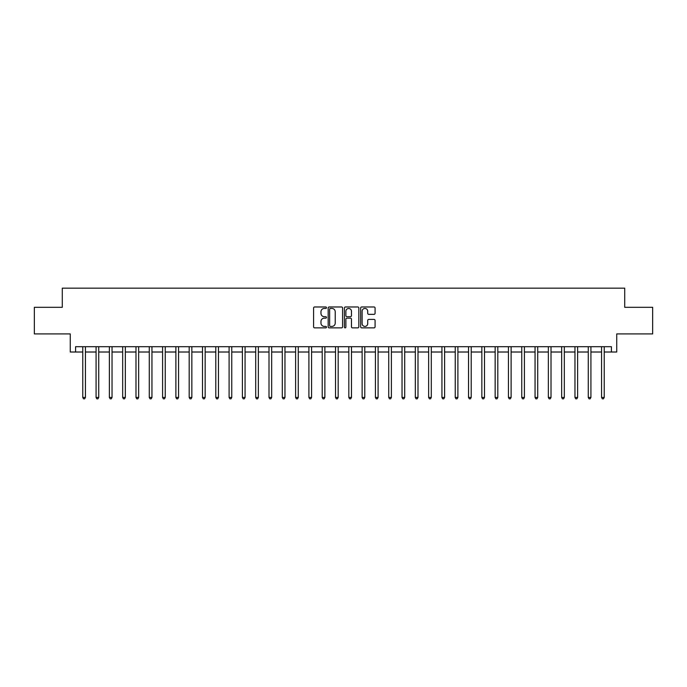 <?xml version="1.0" encoding="UTF-8"?>
<svg xmlns="http://www.w3.org/2000/svg" width="687" height="687" viewBox="0 0 687 687"><rect width="100%" height="100%" fill="white"/><g stroke="black" fill="none" stroke-linecap="round" stroke-linejoin="round"><path stroke-width="1.03" d="M326.471 307.716A0.73 0.73 0 0 0 325.741 306.977L314.646 306.977A1.048 1.048 0 0 0 313.598 308.025L313.598 326.832A1.048 1.048 0 0 0 314.646 327.871L325.741 327.871A0.73 0.73 0 0 0 326.471 327.141A0.73 0.73 0 0 0 325.741 326.411L324.307 326.411A3.341 3.341 0 0 1 320.966 323.07L320.966 321.499A3.341 3.341 0 0 1 324.307 318.158L325.741 318.158A0.73 0.73 0 0 0 326.471 317.428A0.73 0.73 0 0 0 325.741 316.698L324.307 316.698A3.341 3.341 0 0 1 320.966 313.349L320.966 311.786A3.341 3.341 0 0 1 324.307 308.446L325.741 308.446A0.73 0.73 0 0 0 326.471 307.716M374.029 314.345A1.048 1.048 0 0 0 375.076 313.298L375.076 308.025A1.048 1.048 0 0 0 374.029 306.977L361.705 306.977A1.048 1.048 0 0 0 360.658 308.025L360.658 326.832A1.048 1.048 0 0 0 361.705 327.871L374.029 327.871A1.048 1.048 0 0 0 375.076 326.832L375.076 320.46A1.048 1.048 0 0 0 374.029 319.412L368.756 319.412A1.048 1.048 0 0 0 367.708 320.46L367.708 323.62A2.791 2.791 0 0 1 364.917 326.411A2.791 2.791 0 0 1 362.118 323.62L362.118 311.237A2.791 2.791 0 0 1 364.917 308.446A2.791 2.791 0 0 1 367.708 311.237L367.708 313.298A1.048 1.048 0 0 0 368.756 314.345L374.029 314.345M75.587 352.01L75.587 346.695L611.413 346.695L611.413 352.01L616.737 352.01L616.737 333.925L652.65 333.925L652.65 307.321L624.715 307.321L624.715 288.162L62.285 288.162L62.285 307.321L34.35 307.321L34.35 333.925L70.263 333.925L70.263 352.01L82.775 352.01M342.59 308.025A1.048 1.048 0 0 0 341.542 306.977L329.219 306.977A1.048 1.048 0 0 0 328.171 308.025L328.171 326.832A1.048 1.048 0 0 0 329.219 327.871L341.542 327.871A1.048 1.048 0 0 0 342.59 326.832L342.59 308.025M345.458 306.977L357.781 306.977A1.048 1.048 0 0 1 358.829 308.025L358.829 326.832A1.048 1.048 0 0 1 357.781 327.871L352.508 327.871A1.048 1.048 0 0 1 351.469 326.832L351.469 319.206A1.048 1.048 0 0 0 350.422 318.158L346.918 318.158A1.048 1.048 0 0 0 345.879 319.206L345.879 327.141A0.73 0.73 0 0 1 345.149 327.871A0.73 0.73 0 0 1 344.41 327.141L344.41 308.025A1.048 1.048 0 0 1 345.458 306.977M85.428 352.01L96.077 352.01M98.73 352.01L109.379 352.01M112.033 352.01L122.681 352.01M125.343 352.01L135.983 352.01M138.645 352.01L149.285 352.01M151.947 352.01L162.587 352.01M165.249 352.01L175.889 352.01M178.551 352.01L189.191 352.01M191.853 352.01L202.493 352.01M205.155 352.01L215.795 352.01M218.457 352.01L229.097 352.01M231.759 352.01L242.399 352.01M245.061 352.01L255.701 352.01M258.364 352.01L269.003 352.01M271.666 352.01L282.305 352.01M284.968 352.01L295.608 352.01M298.27 352.01L308.91 352.01M311.572 352.01L322.22 352.01M324.874 352.01L335.522 352.01M338.176 352.01L348.824 352.01M351.478 352.01L362.126 352.01M364.78 352.01L375.428 352.01M378.09 352.01L388.73 352.01M391.392 352.01L402.032 352.01M404.695 352.01L415.334 352.01M417.997 352.01L428.636 352.01M431.299 352.01L441.939 352.01M444.601 352.01L455.241 352.01M457.903 352.01L468.543 352.01M471.205 352.01L481.845 352.01M484.507 352.01L495.147 352.01M497.809 352.01L508.449 352.01M511.111 352.01L521.751 352.01M524.413 352.01L535.053 352.01M537.715 352.01L548.355 352.01M551.017 352.01L561.657 352.01M564.319 352.01L574.967 352.01M577.621 352.01L588.27 352.01M590.923 352.01L601.572 352.01M604.225 352.01L611.413 352.01M330.361 308.446A0.73 0.73 0 0 0 329.631 309.176L329.631 325.681A0.73 0.73 0 0 0 330.361 326.411L331.881 326.411A3.341 3.341 0 0 0 335.222 323.07L335.222 311.786A3.341 3.341 0 0 0 331.881 308.446L330.361 308.446M351.469 311.288A2.791 2.791 0 0 0 348.67 308.497A2.791 2.791 0 0 0 345.879 311.288L345.879 315.651A1.048 1.048 0 0 0 346.918 316.698L350.422 316.698A1.048 1.048 0 0 0 351.469 315.651L351.469 311.288M85.566 346.695L85.506 346.823A1.065 1.065 0 0 0 85.428 347.227L85.428 397.455L82.775 397.455L82.775 347.227A1.065 1.065 0 0 0 82.698 346.823L82.638 346.695M85.428 397.455L84.63 398.838L83.565 398.838L82.775 397.455M98.868 346.695L98.808 346.823A1.065 1.065 0 0 0 98.73 347.227L98.73 397.455L96.077 397.455L96.077 347.227A1.065 1.065 0 0 0 96 346.823L95.94 346.695M98.73 397.455L97.932 398.838L96.876 398.838L96.077 397.455M112.17 346.695L112.11 346.823A1.065 1.065 0 0 0 112.033 347.227L112.033 397.455L109.379 397.455L109.379 347.227A1.065 1.065 0 0 0 109.302 346.823L109.242 346.695M112.033 397.455L111.242 398.838L110.178 398.838L109.379 397.455M125.472 346.695L125.412 346.823A1.065 1.065 0 0 0 125.343 347.227L125.343 397.455L122.681 397.455L122.681 347.227A1.065 1.065 0 0 0 122.604 346.823L122.544 346.695M125.343 397.455L124.545 398.838L123.48 398.838L122.681 397.455M138.774 346.695L138.722 346.823A1.065 1.065 0 0 0 138.645 347.227L138.645 397.455L135.983 397.455L135.983 347.227A1.065 1.065 0 0 0 135.906 346.823L135.846 346.695M138.645 397.455L137.847 398.838L136.782 398.838L135.983 397.455M152.076 346.695L152.025 346.823A1.065 1.065 0 0 0 151.947 347.227L151.947 397.455L149.285 397.455L149.285 347.227A1.065 1.065 0 0 0 149.208 346.823L149.156 346.695M151.947 397.455L151.149 398.838L150.084 398.838L149.285 397.455M165.378 346.695L165.327 346.823A1.065 1.065 0 0 0 165.249 347.227L165.249 397.455L162.587 397.455L162.587 347.227A1.065 1.065 0 0 0 162.51 346.823L162.458 346.695M165.249 397.455L164.451 398.838L163.386 398.838L162.587 397.455M178.68 346.695L178.629 346.823A1.065 1.065 0 0 0 178.551 347.227L178.551 397.455L175.889 397.455L175.889 347.227A1.065 1.065 0 0 0 175.812 346.823L175.76 346.695M178.551 397.455L177.753 398.838L176.688 398.838L175.889 397.455M191.982 346.695L191.931 346.823A1.065 1.065 0 0 0 191.853 347.227L191.853 397.455L189.191 397.455L189.191 347.227A1.065 1.065 0 0 0 189.114 346.823L189.062 346.695M191.853 397.455L191.055 398.838L189.99 398.838L189.191 397.455M205.284 346.695L205.233 346.823A1.065 1.065 0 0 0 205.155 347.227L205.155 397.455L202.493 397.455L202.493 347.227A1.065 1.065 0 0 0 202.416 346.823L202.364 346.695M205.155 397.455L204.357 398.838L203.292 398.838L202.493 397.455M218.586 346.695L218.535 346.823A1.065 1.065 0 0 0 218.457 347.227L218.457 397.455L215.795 397.455L215.795 347.227A1.065 1.065 0 0 0 215.718 346.823L215.666 346.695M218.457 397.455L217.659 398.838L216.594 398.838L215.795 397.455M231.888 346.695L231.837 346.823A1.065 1.065 0 0 0 231.759 347.227L231.759 397.455L229.097 397.455L229.097 347.227A1.065 1.065 0 0 0 229.02 346.823L228.969 346.695M231.759 397.455L230.961 398.838L229.896 398.838L229.097 397.455M245.19 346.695L245.139 346.823A1.065 1.065 0 0 0 245.061 347.227L245.061 397.455L242.399 397.455L242.399 347.227A1.065 1.065 0 0 0 242.322 346.823L242.271 346.695M245.061 397.455L244.263 398.838L243.198 398.838L242.399 397.455M258.492 346.695L258.441 346.823A1.065 1.065 0 0 0 258.364 347.227L258.364 397.455L255.701 397.455L255.701 347.227A1.065 1.065 0 0 0 255.624 346.823L255.573 346.695M258.364 397.455L257.565 398.838L256.5 398.838L255.701 397.455M271.794 346.695L271.743 346.823A1.065 1.065 0 0 0 271.666 347.227L271.666 397.455L269.003 397.455L269.003 347.227A1.065 1.065 0 0 0 268.926 346.823L268.875 346.695M271.666 397.455L270.867 398.838L269.802 398.838L269.003 397.455M285.096 346.695L285.045 346.823A1.065 1.065 0 0 0 284.968 347.227L284.968 397.455L282.305 397.455L282.305 347.227A1.065 1.065 0 0 0 282.228 346.823L282.177 346.695M284.968 397.455L284.169 398.838L283.104 398.838L282.305 397.455M298.398 346.695L298.347 346.823A1.065 1.065 0 0 0 298.27 347.227L298.27 397.455L295.608 397.455L295.608 347.227A1.065 1.065 0 0 0 295.53 346.823L295.479 346.695M298.27 397.455L297.471 398.838L296.406 398.838L295.608 397.455M311.709 346.695L311.649 346.823A1.065 1.065 0 0 0 311.572 347.227L311.572 397.455L308.91 397.455L308.91 347.227A1.065 1.065 0 0 0 308.841 346.823L308.781 346.695M311.572 397.455L310.773 398.838L309.708 398.838L308.91 397.455M325.011 346.695L324.951 346.823A1.065 1.065 0 0 0 324.874 347.227L324.874 397.455L322.22 397.455L322.22 347.227A1.065 1.065 0 0 0 322.143 346.823L322.083 346.695M324.874 397.455L324.075 398.838L323.01 398.838L322.22 397.455M338.313 346.695L338.253 346.823A1.065 1.065 0 0 0 338.176 347.227L338.176 397.455L335.522 397.455L335.522 347.227A1.065 1.065 0 0 0 335.445 346.823L335.385 346.695M338.176 397.455L337.377 398.838L336.321 398.838L335.522 397.455M351.615 346.695L351.555 346.823A1.065 1.065 0 0 0 351.478 347.227L351.478 397.455L348.824 397.455L348.824 347.227A1.065 1.065 0 0 0 348.747 346.823L348.687 346.695M351.478 397.455L350.679 398.838L349.623 398.838L348.824 397.455M364.917 346.695L364.857 346.823A1.065 1.065 0 0 0 364.78 347.227L364.78 397.455L362.126 397.455L362.126 347.227A1.065 1.065 0 0 0 362.049 346.823L361.989 346.695M364.78 397.455L363.99 398.838L362.925 398.838L362.126 397.455M378.219 346.695L378.159 346.823A1.065 1.065 0 0 0 378.09 347.227L378.09 397.455L375.428 397.455L375.428 347.227A1.065 1.065 0 0 0 375.351 346.823L375.291 346.695M378.09 397.455L377.292 398.838L376.227 398.838L375.428 397.455M391.521 346.695L391.47 346.823A1.065 1.065 0 0 0 391.392 347.227L391.392 397.455L388.73 397.455L388.73 347.227A1.065 1.065 0 0 0 388.653 346.823L388.602 346.695M391.392 397.455L390.594 398.838L389.529 398.838L388.73 397.455M404.823 346.695L404.772 346.823A1.065 1.065 0 0 0 404.695 347.227L404.695 397.455L402.032 397.455L402.032 347.227A1.065 1.065 0 0 0 401.955 346.823L401.904 346.695M404.695 397.455L403.896 398.838L402.831 398.838L402.032 397.455M418.125 346.695L418.074 346.823A1.065 1.065 0 0 0 417.997 347.227L417.997 397.455L415.334 397.455L415.334 347.227A1.065 1.065 0 0 0 415.257 346.823L415.206 346.695M417.997 397.455L417.198 398.838L416.133 398.838L415.334 397.455M431.427 346.695L431.376 346.823A1.065 1.065 0 0 0 431.299 347.227L431.299 397.455L428.636 397.455L428.636 347.227A1.065 1.065 0 0 0 428.559 346.823L428.508 346.695M431.299 397.455L430.5 398.838L429.435 398.838L428.636 397.455M444.729 346.695L444.678 346.823A1.065 1.065 0 0 0 444.601 347.227L444.601 397.455L441.939 397.455L441.939 347.227A1.065 1.065 0 0 0 441.861 346.823L441.81 346.695M444.601 397.455L443.802 398.838L442.737 398.838L441.939 397.455M458.031 346.695L457.98 346.823A1.065 1.065 0 0 0 457.903 347.227L457.903 397.455L455.241 397.455L455.241 347.227A1.065 1.065 0 0 0 455.163 346.823L455.112 346.695M457.903 397.455L457.104 398.838L456.039 398.838L455.241 397.455M471.334 346.695L471.282 346.823A1.065 1.065 0 0 0 471.205 347.227L471.205 397.455L468.543 397.455L468.543 347.227A1.065 1.065 0 0 0 468.465 346.823L468.414 346.695M471.205 397.455L470.406 398.838L469.341 398.838L468.543 397.455M484.636 346.695L484.584 346.823A1.065 1.065 0 0 0 484.507 347.227L484.507 397.455L481.845 397.455L481.845 347.227A1.065 1.065 0 0 0 481.767 346.823L481.716 346.695M484.507 397.455L483.708 398.838L482.643 398.838L481.845 397.455M497.938 346.695L497.886 346.823A1.065 1.065 0 0 0 497.809 347.227L497.809 397.455L495.147 397.455L495.147 347.227A1.065 1.065 0 0 0 495.069 346.823L495.018 346.695M497.809 397.455L497.01 398.838L495.945 398.838L495.147 397.455M511.24 346.695L511.188 346.823A1.065 1.065 0 0 0 511.111 347.227L511.111 397.455L508.449 397.455L508.449 347.227A1.065 1.065 0 0 0 508.371 346.823L508.32 346.695M511.111 397.455L510.312 398.838L509.247 398.838L508.449 397.455M524.542 346.695L524.49 346.823A1.065 1.065 0 0 0 524.413 347.227L524.413 397.455L521.751 397.455L521.751 347.227A1.065 1.065 0 0 0 521.673 346.823L521.622 346.695M524.413 397.455L523.614 398.838L522.549 398.838L521.751 397.455M537.844 346.695L537.792 346.823A1.065 1.065 0 0 0 537.715 347.227L537.715 397.455L535.053 397.455L535.053 347.227A1.065 1.065 0 0 0 534.975 346.823L534.924 346.695M537.715 397.455L536.916 398.838L535.851 398.838L535.053 397.455M551.154 346.695L551.094 346.823A1.065 1.065 0 0 0 551.017 347.227L551.017 397.455L548.355 397.455L548.355 347.227A1.065 1.065 0 0 0 548.278 346.823L548.226 346.695M551.017 397.455L550.218 398.838L549.153 398.838L548.355 397.455M564.456 346.695L564.396 346.823A1.065 1.065 0 0 0 564.319 347.227L564.319 397.455L561.657 397.455L561.657 347.227A1.065 1.065 0 0 0 561.588 346.823L561.528 346.695M564.319 397.455L563.52 398.838L562.455 398.838L561.657 397.455M577.758 346.695L577.698 346.823A1.065 1.065 0 0 0 577.621 347.227L577.621 397.455L574.967 397.455L574.967 347.227A1.065 1.065 0 0 0 574.89 346.823L574.83 346.695M577.621 397.455L576.822 398.838L575.758 398.838L574.967 397.455M591.06 346.695L591 346.823A1.065 1.065 0 0 0 590.923 347.227L590.923 397.455L588.27 397.455L588.27 347.227A1.065 1.065 0 0 0 588.192 346.823L588.132 346.695M590.923 397.455L590.124 398.838L589.068 398.838L588.27 397.455M604.362 346.695L604.302 346.823A1.065 1.065 0 0 0 604.225 347.227L604.225 397.455L601.572 397.455L601.572 347.227A1.065 1.065 0 0 0 601.494 346.823L601.434 346.695M604.225 397.455L603.435 398.838L602.37 398.838L601.572 397.455"/></g></svg>

